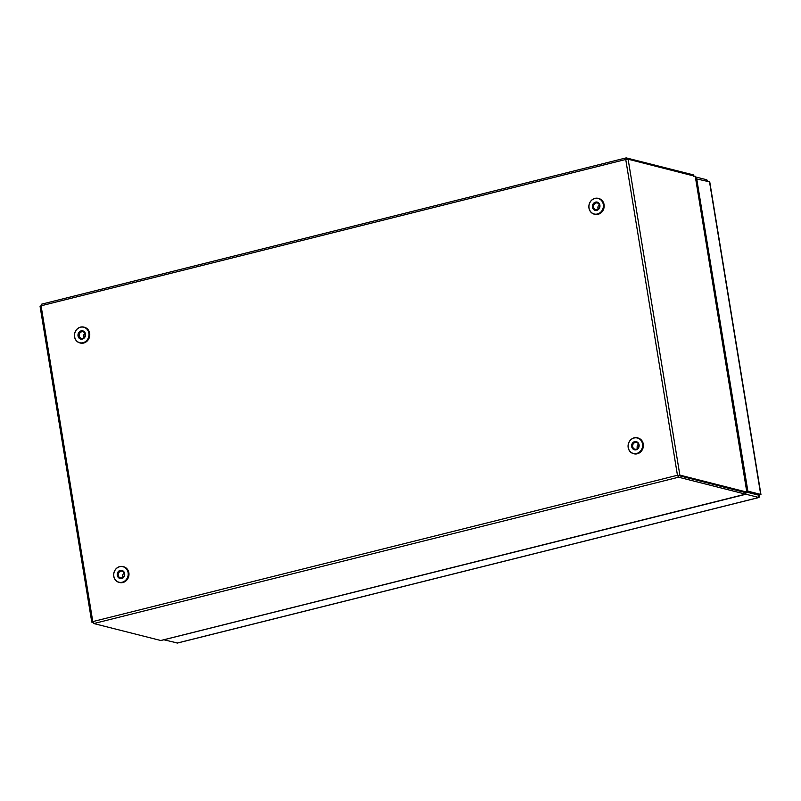 <?xml version="1.0" encoding="UTF-8"?>
<svg xmlns="http://www.w3.org/2000/svg" width="801" height="801" viewBox="0 0 801 801"><rect width="100%" height="100%" fill="white"/><g stroke="black" fill="none" stroke-linecap="round" stroke-linejoin="round"><path stroke-width="1.2" d="M597.005 202.042A4.285 3.855 104.2 0 1 595.333 210.443A4.285 3.855 104.2 0 1 597.005 202.042M595.844 209.722A3.464 3.114 -75.8 0 0 597.186 202.933A3.464 3.114 -75.8 0 0 595.844 209.722M597.726 198.408A7.99 7.189 -75.8 0 0 589.095 204.926A7.99 7.189 -75.8 0 0 594.602 214.077A7.99 7.189 -75.8 0 0 603.233 207.559A7.99 7.189 -75.8 0 0 597.726 198.408M594.642 214.257A8.16 7.339 104.2 0 1 594.232 214.167A8.16 7.339 104.2 0 1 589.065 204.686A8.16 7.339 104.2 0 1 597.826 198.268A8.16 7.339 104.2 0 1 598.237 198.348A8.16 7.339 104.2 0 1 603.403 207.829A8.16 7.339 104.2 0 1 594.642 214.257M594.512 214.227A8.16 7.339 -75.8 0 0 594.793 214.308A8.16 7.339 -75.8 0 0 595.203 214.398A8.16 7.339 -75.8 0 0 603.964 207.98A8.16 7.339 -75.8 0 0 598.798 198.498A8.16 7.339 -75.8 0 0 598.517 198.428M598.207 209.131A3.464 3.114 104.2 0 1 599.338 204.676M82.593 330.783A4.285 3.855 104.2 0 1 80.921 339.183A4.285 3.855 104.2 0 1 82.593 330.783M81.432 338.463A3.464 3.114 -75.8 0 0 82.783 331.684A3.464 3.114 -75.8 0 0 81.432 338.463M80.1 342.978A8.16 7.339 -75.8 0 0 80.38 343.048A8.16 7.339 -75.8 0 0 80.791 343.138A8.16 7.339 -75.8 0 0 89.552 336.72A8.16 7.339 -75.8 0 0 84.385 327.239A8.16 7.339 -75.8 0 0 84.105 327.168M83.314 327.148A7.99 7.189 -75.8 0 0 74.683 333.667A7.99 7.189 -75.8 0 0 80.2 342.818A7.99 7.189 -75.8 0 0 88.821 336.3A7.99 7.189 -75.8 0 0 83.314 327.148M80.23 342.998A8.16 7.339 104.2 0 1 79.82 342.908A8.16 7.339 104.2 0 1 74.653 333.426A8.16 7.339 104.2 0 1 83.414 327.008A8.16 7.339 104.2 0 1 83.825 327.098A8.16 7.339 104.2 0 1 88.991 336.58A8.16 7.339 104.2 0 1 80.23 342.998M83.795 337.872A3.464 3.114 104.2 0 1 84.926 333.416M637.346 449.281A4.285 3.855 104.2 0 1 633.421 442.162A4.285 3.855 104.2 0 1 637.346 449.281M634.152 442.933A3.464 3.114 -75.8 0 0 634.883 449.161A3.464 3.114 -75.8 0 0 638.838 445.206A3.464 3.114 -75.8 0 0 634.152 442.933M633.731 453.716A8.16 7.339 -75.8 0 0 634.012 453.787A8.16 7.339 -75.8 0 0 639.739 452.665A8.16 7.339 -75.8 0 0 643.343 444.445A8.16 7.339 -75.8 0 0 638.017 437.977A8.16 7.339 -75.8 0 0 637.736 437.907M639.038 452.365A7.99 7.189 -75.8 0 0 641.631 441.371A7.99 7.189 -75.8 0 0 631.729 439.078A7.99 7.189 -75.8 0 0 629.135 450.082A7.99 7.189 -75.8 0 0 639.038 452.365M631.719 438.958A8.16 7.339 104.2 0 1 637.456 437.837A8.16 7.339 104.2 0 1 642.782 444.305A8.16 7.339 104.2 0 1 639.188 452.525A8.16 7.339 104.2 0 1 633.451 453.646A8.16 7.339 104.2 0 1 628.124 447.178A8.16 7.339 104.2 0 1 631.719 438.958M637.426 448.61A3.464 3.114 104.2 0 1 638.547 444.154M123.064 577.932A4.285 3.855 104.2 0 1 118.878 571.003A4.285 3.855 104.2 0 1 123.064 577.932M123.014 577.351A3.464 3.114 -75.8 0 0 122.173 571.203A3.464 3.114 -75.8 0 0 118.218 575.228A3.464 3.114 -75.8 0 0 123.014 577.351A3.464 3.114 104.2 0 1 124.135 572.895M119.319 582.457A8.16 7.339 -75.8 0 0 119.599 582.537A8.16 7.339 -75.8 0 0 125.577 581.226A8.16 7.339 -75.8 0 0 128.911 573.035A8.16 7.339 -75.8 0 0 123.604 566.718A8.16 7.339 -75.8 0 0 123.324 566.657M124.876 580.935A7.99 7.189 -75.8 0 0 127.069 569.851A7.99 7.189 -75.8 0 0 117.066 567.999A7.99 7.189 -75.8 0 0 114.873 579.083A7.99 7.189 -75.8 0 0 124.876 580.935M117.056 567.879A8.16 7.339 104.2 0 1 123.044 566.577A8.16 7.339 104.2 0 1 128.35 572.885A8.16 7.339 104.2 0 1 125.026 581.085A8.16 7.339 104.2 0 1 119.039 582.387A8.16 7.339 104.2 0 1 113.732 576.079A8.16 7.339 104.2 0 1 117.056 567.879M707.924 181.306L706.772 179.774L695.368 176.891M706.772 179.774L706.993 181.076M745.661 492.375L745.961 494.237L758.807 497.491L758.417 494.968L760.95 494.557L709.746 181.887L695.668 178.703M696.66 178.463L747.864 491.153L746.872 491.403M709.496 181.707L760.7 494.407L758.497 494.958L746.973 492.044M760.7 494.407L747.864 491.153M746.933 492.194L758.147 495.028M745.961 494.237L164.125 639.709M177.421 642.993L164.155 639.849M759.458 495.228L759.018 497.491L177.221 643.103M695.268 176.29L746.993 492.144L679.849 475.103L678.157 475.444L745.28 492.555L745.531 494.157L745.18 492.375M745.421 492.405L746.822 492.054L745.361 492.425L678.377 475.474M693.245 174.848L693.506 176.45L693.245 174.848L626.262 157.897L625.741 159.469L628.124 159.209L695.268 176.34L746.822 492.054M628.124 159.209L679.849 475.103L678.157 475.444M93.417 621.866L91.775 622.117L40.05 306.252L41.081 305.792L92.786 621.596L677.456 475.263L678.557 477.206L745.531 494.157L160.781 640.5L93.807 623.548L92.786 621.596L91.945 622.237L93.026 622.507M93.807 623.548L678.557 477.206L678.297 475.604M677.456 475.263L625.741 159.469L41.081 305.792L41.372 304.24L626.112 157.897L626.522 159.499M693.646 175.189L693.646 175.799M758.807 497.491L176.991 643.103M746.983 492.114L695.268 176.34M594.793 214.308L594.232 214.167M598.798 198.498L598.237 198.348M80.38 343.048L79.82 342.908M84.385 327.239L83.825 327.098M638.017 437.977L637.456 437.837M634.012 453.787L633.451 453.646M123.604 566.718L123.044 566.577M119.599 582.537L119.039 582.387M745.681 494.157L160.941 640.5"/></g></svg>
